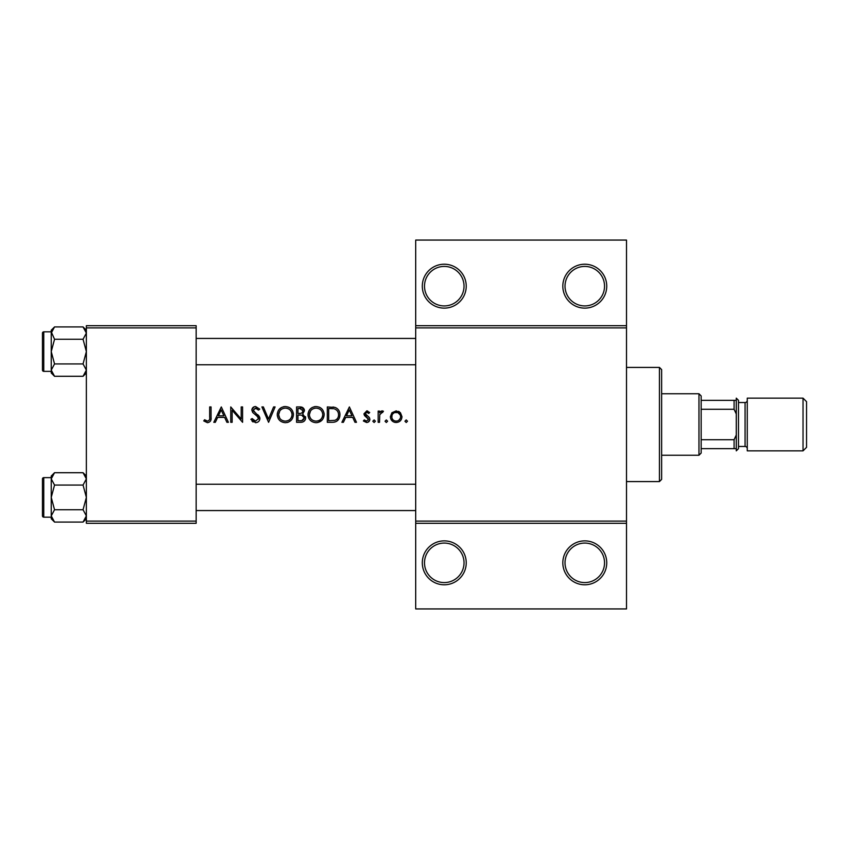 <?xml version="1.0" encoding="UTF-8"?>
<svg xmlns="http://www.w3.org/2000/svg" width="849" height="849" viewBox="0 0 849 849"><rect width="100%" height="100%" fill="white"/><g stroke="black" fill="none" stroke-linecap="round" stroke-linejoin="round"><path stroke-width="1.27" d="M466.218 562.823A21.957 21.957 0 0 1 444.26 584.781A21.957 21.957 0 0 1 422.303 562.823A21.957 21.957 0 0 1 444.26 540.877A21.957 21.957 0 0 1 466.218 562.823M424.5 562.823A19.76 19.76 0 0 0 444.26 582.584A19.76 19.76 0 0 0 464.021 562.823A19.76 19.76 0 0 0 444.26 543.073A19.76 19.76 0 0 0 424.5 562.823M606.738 562.823A21.957 21.957 0 0 1 584.781 584.781A21.957 21.957 0 0 1 562.834 562.823A21.957 21.957 0 0 1 584.781 540.877A21.957 21.957 0 0 1 606.738 562.823M565.031 562.823A19.76 19.76 0 0 0 584.781 582.584A19.76 19.76 0 0 0 604.541 562.823A19.76 19.76 0 0 0 584.781 543.073A19.76 19.76 0 0 0 565.031 562.823M466.218 286.177A21.957 21.957 0 0 1 444.26 308.123A21.957 21.957 0 0 1 422.303 286.177A21.957 21.957 0 0 1 444.26 264.219A21.957 21.957 0 0 1 466.218 286.177M424.5 286.177A19.76 19.76 0 0 0 444.26 305.927A19.76 19.76 0 0 0 464.021 286.177A19.76 19.76 0 0 0 444.26 266.416A19.76 19.76 0 0 0 424.5 286.177M606.738 286.177A21.957 21.957 0 0 1 584.781 308.123A21.957 21.957 0 0 1 562.834 286.177A21.957 21.957 0 0 1 584.781 264.219A21.957 21.957 0 0 1 606.738 286.177M565.031 286.177A19.76 19.76 0 0 0 584.781 305.927A19.76 19.76 0 0 0 604.541 286.177A19.76 19.76 0 0 0 584.781 266.416A19.76 19.76 0 0 0 565.031 286.177M221.302 406.936L213.81 422.303L215.317 422.303L217.652 417.379L224.624 417.379L226.895 422.303L228.392 422.303L221.302 406.936M250.858 419.342L255.528 422.696C258.149 422.505 259.603 421.115 259.921 418.536L253.225 410.067L255.475 408.114L258.478 410.088L259.72 409.144L255.634 406.544C253.331 406.692 252.068 407.881 251.845 410.131L252.705 412.465L257.99 417.008L258.542 418.515L255.528 421.125L252.153 418.557L250.858 419.342M285.243 406.544C280.329 407.042 277.676 409.759 277.262 414.683C277.719 419.586 280.414 422.261 285.37 422.696C290.305 422.24 292.99 419.544 293.425 414.609C293.001 409.653 290.273 406.958 285.243 406.544M315.987 406.544C311.074 407.042 308.41 409.759 308.007 414.683C308.452 419.586 311.159 422.261 316.104 422.696C321.039 422.24 323.724 419.544 324.159 414.609C323.734 409.653 321.018 406.958 315.987 406.544M386.327 419.937L385.043 421.221L386.327 422.505L387.611 421.221L386.327 419.937L387.611 421.221L386.327 422.505L385.043 421.221L386.327 419.937M406.236 419.937L404.952 421.221L406.236 422.505L407.509 421.221L406.236 419.937L407.509 421.221L406.236 422.505L404.952 421.221L406.236 419.937M378.155 411.075L378.155 422.303L379.535 422.303L379.779 414.673L383.472 411.256L382.273 410.874L379.535 412.731L379.535 411.075L378.155 411.075M369.676 412.476L366.8 410.874L363.966 413.824L364.476 415.554L368.498 419.31L366.513 421.125L364.285 419.937L363.372 420.977L366.588 422.505C368.593 422.346 369.686 421.263 369.877 419.257L369.347 417.517L365.346 413.771L366.8 412.253L368.742 413.442L369.676 412.476M209.671 406.936L209.671 417.156C210.043 419.236 209.332 420.552 207.549 421.125L204.577 419.746L203.76 420.924L207.474 422.696C210.276 422.186 211.475 420.393 211.051 417.315L211.051 406.936L209.671 406.936M349.385 406.936L341.892 422.303L343.399 422.303L345.734 417.379L352.706 417.379L354.978 422.303L356.474 422.303L349.385 406.936M374.112 419.937L372.828 421.221L374.112 422.505L375.396 421.221L374.112 419.937L375.396 421.221L374.112 422.505L372.828 421.221L374.112 419.937M396.186 410.874L391.909 412.731L390.37 416.721C390.689 420.276 392.631 422.197 396.186 422.505C399.73 422.208 401.662 420.276 401.991 416.721L400.452 412.731L396.186 410.874M327.311 422.303L332.076 422.303C337.011 422.261 339.632 419.756 339.929 414.811C339.971 411.362 338.422 408.921 335.291 407.488L327.311 406.936L327.311 422.303M296.577 406.936L296.577 422.303L300.726 422.303C303.634 422.24 305.279 420.786 305.64 417.941L302.679 414.015L304.451 410.746C304.08 408.051 302.456 406.777 299.57 406.936L296.577 406.936M261.895 406.936L268.592 422.303L275.097 406.936L273.611 406.936L268.496 419.045L263.37 406.936L261.895 406.936M230.758 422.303L232.138 422.303L232.138 410.237L242.581 422.303L242.581 406.936L241.201 406.936L241.201 419.035L230.758 406.936L230.758 422.303M626.498 327.894L415.713 327.894L415.713 325.698L626.498 325.698L626.498 523.302L415.713 523.302L415.713 521.106L626.498 521.106M196.151 523.302L86.365 523.302L86.365 521.106L196.151 521.106L196.151 523.302M196.151 327.894L86.365 327.894L86.365 325.698L196.151 325.698L196.151 521.106M86.365 327.894L86.365 521.106M415.713 327.894L415.713 521.106M626.498 523.302L626.498 608.935L415.713 608.935L415.713 523.302M415.713 325.698L415.713 240.065L626.498 240.065L626.498 325.698M210.987 419.173L210.541 420.987M204.577 419.746L205.532 420.372M206.02 420.648L207.549 421.125C209.332 420.563 210.043 419.236 209.671 417.156M346.488 415.798L349.268 409.929L351.974 415.798L346.488 415.798L351.974 415.798M366.8 410.874L367.649 411.012M368.742 413.442L366.8 412.253L365.76 412.72M365.452 413.208L365.728 414.79L367.33 415.946M369.347 417.517L369.877 419.257L369.347 417.517M369.814 419.915L367.85 422.282M364.285 419.937L366.513 421.125L368.498 419.31L367.617 417.804M368.498 419.31L363.988 414.216M380.66 411.425L381.838 410.916M382.273 410.874L383.472 411.256M382.719 412.455L381.572 412.317M379.97 414.057L379.779 414.673M398.542 411.341L399.561 411.924M400.802 420.255L400.303 420.839M395.029 422.409L393.947 422.102M392.928 421.571L390.795 418.939M400.537 417.602L400.611 416.732C400.378 419.427 398.892 420.892 396.186 421.125C393.48 420.892 391.994 419.427 391.75 416.732C391.994 414.025 393.469 412.529 396.186 412.253C398.892 412.529 400.367 414.025 400.611 416.732L400.293 415.023L397.894 412.593L394.467 412.593L393.034 413.58M395.316 421.051L397.056 421.04M398.722 420.361L400.335 418.292M392.068 415.023L391.824 417.591M332.882 407.032L334.092 407.18M338.815 410.396L339.324 411.436M339.802 416.371L339.42 417.857M339.069 418.663L336.554 421.401M335.132 421.964L333.646 422.229M335.397 409.292L334.495 408.942C337.18 409.95 338.528 411.903 338.549 414.811C338.56 417.485 337.329 419.332 334.846 420.34L328.69 420.733L328.69 408.507L333.402 408.709M331.81 408.56L329.773 408.507M328.69 420.733L334.846 420.34C337.318 419.353 338.549 417.506 338.549 414.811L338.486 413.856M338.464 413.654L338.305 412.901M338.157 412.412L337.562 411.203M308.038 413.887L308.145 413.102M308.919 410.863L309.683 409.642M309.736 409.568L310.278 408.953M310.288 408.931L312.241 407.467M314.172 406.745L315.181 406.575M319.245 407.149L320.54 407.838M324.031 413.102L324.127 413.845M321.824 420.34L317.685 422.558M309.301 419.098L308.59 417.772M308.134 416.18L308.038 415.469M322.662 415.904L322.779 414.609C322.387 418.642 320.147 420.817 316.051 421.125C312.018 420.807 309.8 418.663 309.386 414.683C309.758 410.672 311.986 408.486 316.051 408.114C320.126 408.443 322.376 410.608 322.779 414.609C322.355 410.608 320.115 408.443 316.051 408.114L314.883 408.22M310.522 410.958L309.386 414.683C309.8 418.663 312.029 420.807 316.051 421.125L317.356 421.008M320.71 419.385L321.24 418.844M322.121 417.528L322.556 416.381M314.3 408.348L313.196 408.751M312.039 409.43L311.487 409.876M299.57 406.936L304.069 409.048M304.186 409.303L304.367 409.876M305.449 416.647L305.587 417.284M305.544 418.865L305.279 419.682M304.833 420.446L304.144 421.178M303.963 421.337L303.337 421.73M302.095 412.731L303.072 410.767C302.573 412.816 301.172 413.707 298.88 413.442L297.957 413.442L297.957 408.507L299.824 408.507L303.072 410.767L302.796 409.664M300.535 408.539L299.824 408.507M297.957 413.442L299.962 413.399M303.507 416.116L301.745 415.193L304.26 417.941C303.719 420.064 302.265 420.998 299.92 420.733L297.957 420.733L297.957 415.012L300.939 415.087M301.83 420.584L304.26 417.941L303.984 416.774M297.957 420.733L301.055 420.679M277.294 413.887L277.411 413.102M278.175 410.863L278.939 409.642M279.003 409.568L281.497 407.467M283.439 406.745L284.447 406.575M288.501 407.149L289.806 407.838M293.298 413.102L293.393 413.845M291.08 420.34L288.48 422.112M288.469 422.112L286.951 422.558M278.568 419.098L277.856 417.772M277.39 416.18L277.294 415.469M286.612 408.242L285.306 408.114C289.392 408.443 291.632 410.608 292.045 414.609L291.918 413.314M291.78 412.741L290.645 410.598M288.331 408.804L287.195 408.369M291.918 415.904L292.045 414.609C291.653 418.642 289.403 420.817 285.306 421.125L286.612 421.008M291.377 417.528L291.812 416.381M284.022 421.008L285.306 421.125C281.284 420.807 279.056 418.663 278.642 414.683L279.767 418.302M282.823 420.69L283.81 420.966M279.788 410.958L278.642 414.683C279.024 410.672 281.242 408.486 285.306 408.114L284.15 408.22M283.566 408.348L282.759 408.613M281.295 409.43L280.743 409.876M253.087 421.995L251.951 420.987M252.153 418.557L252.769 419.491M253.501 420.297L255.528 421.125M258.478 419.066L258.499 418.101M258.542 418.515L256.801 415.787M256.048 415.172L255.22 414.556M251.909 409.398L254.191 406.798M254.222 406.777L254.902 406.597M255.634 406.544L259.72 409.144M257.332 408.815L256.398 408.273M255.952 408.157L253.225 410.067L253.501 411.149M253.511 411.16L256.302 413.58M257.48 414.482L258.722 415.66M259.115 416.169L259.836 417.75M218.405 415.798L221.186 409.929L223.892 415.798L218.405 415.798L223.892 415.798M659.44 481.585L659.44 367.415L661.636 369.612L661.636 479.388L659.44 481.585L626.498 481.585M659.44 367.415L626.498 367.415M51.237 477.637L43.766 477.637L43.766 517.158A1.316 1.316 0 0 1 42.45 515.842L42.45 478.953A1.316 1.316 0 0 1 43.766 477.637A1.316 1.316 0 0 0 42.45 478.953L42.45 482.03M86.365 478.889L83.053 485.055L54.538 485.055L51.237 478.889L54.538 472.713L83.053 472.713L86.365 478.889M42.45 515.842L42.45 512.764M86.365 330.229L83.053 326.929L86.365 333.095L83.053 339.26L54.538 339.26L51.237 331.842L43.766 331.842L43.766 371.363A1.316 1.316 0 0 1 42.45 370.047L42.45 333.158A1.316 1.316 0 0 1 43.766 331.842A1.316 1.316 0 0 0 42.45 333.158L42.45 336.236M86.365 333.095L86.29 332.246L86.365 333.095M42.45 370.047L42.45 366.97M51.301 370.96L51.237 372.976L54.538 376.287L51.237 370.111L54.538 363.945L51.237 351.603L54.538 339.26M43.766 371.363L51.237 371.363M83.053 339.26L86.365 351.603L83.053 363.945L86.365 370.111L83.053 376.287L54.538 376.287M83.053 363.945L54.538 363.945M85.452 373.263L86.29 370.96M52.139 329.943L51.301 332.246M83.053 326.929L54.538 326.929L51.237 333.095L51.237 370.111M54.538 326.929L51.237 330.229L51.237 333.095M86.365 476.024L83.053 472.713M51.301 516.754L51.237 518.771L54.538 522.071L51.237 515.905L54.538 509.74L51.237 497.397L54.538 485.055M43.766 517.158L51.237 517.158M83.053 485.055L86.365 497.397L83.053 509.74L86.365 515.905L83.053 522.071L54.538 522.071M83.053 509.74L54.538 509.74M85.452 519.057L86.29 516.754M52.139 475.737L51.301 478.04M54.538 472.713L51.237 476.024L51.237 515.905M698.96 455.244L698.96 393.756L701.157 395.952L701.157 453.048L698.96 455.244L661.636 455.244M698.96 393.756L661.636 393.756M736.285 448.654L734.088 448.654L734.088 439.708L736.285 435.028L736.285 448.654M701.157 448.654L734.088 448.654M701.157 400.346L736.285 400.346L736.285 413.972L734.088 409.292L734.088 400.346M701.157 439.708L734.088 439.708M701.157 409.292L734.088 409.292M806.55 401.662L806.55 447.338L803.037 450.851L803.037 398.149L806.55 401.662M738.481 400.346L738.481 448.654L736.285 450.851L736.285 398.149L738.481 400.346M738.481 446.457L745.072 446.457A2.197 2.197 0 0 1 747.269 448.654M738.481 402.543L745.072 402.543A2.197 2.197 0 0 0 747.269 400.346M803.037 450.851L747.269 450.851L747.269 398.149L803.037 398.149M745.072 446.457L745.072 402.543M196.151 484.227L415.713 484.227M196.151 510.567L415.713 510.567M415.713 364.773L196.151 364.773M415.713 338.433L196.151 338.433M86.365 372.976L83.053 376.287M86.365 518.771L83.053 522.071"/></g></svg>
